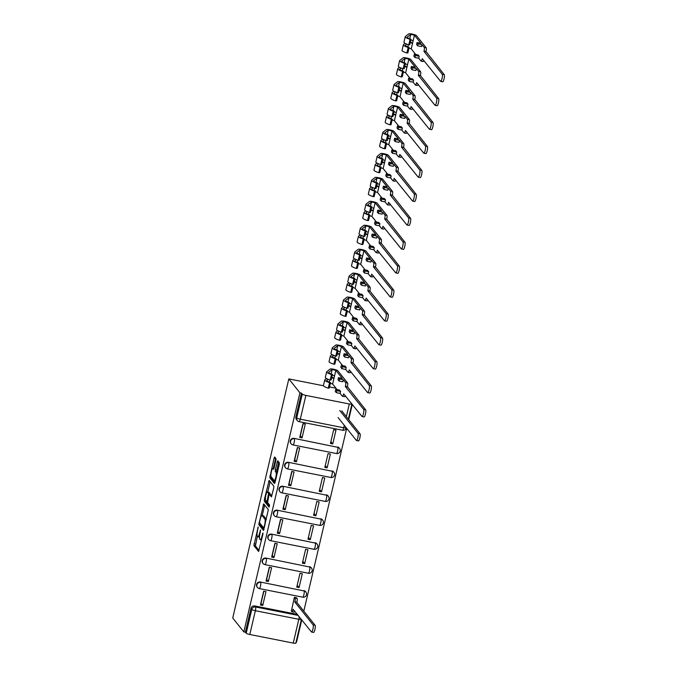 <?xml version="1.0" encoding="UTF-8"?>
<svg xmlns="http://www.w3.org/2000/svg" width="677" height="677" viewBox="0 0 677 677"><rect width="100%" height="100%" fill="white"/><g stroke="black" fill="none" stroke-linecap="round" stroke-linejoin="round"><path stroke-width="1.02" d="M258.165 526.951L253.892 545.62L258.589 551.467L262.913 534.246L262.938 532.943L262.058 535.862A5.018 1.024 -78.8 0 1 260.264 539.755A5.018 1.024 -78.8 0 1 260.103 539.654L259.714 539.171A5.018 1.024 -78.8 0 1 260.019 533.315L260.569 529.964L259.655 532.858A5.018 1.024 -78.8 0 1 257.861 536.751A5.018 1.024 -78.8 0 1 257.7 536.649L257.311 536.159A5.018 1.024 -78.8 0 1 257.615 530.303L258.165 526.951M275.894 460.428L275.988 458.6L274.684 456.967L274.075 458.151L269.81 477.759L274.456 483.573L275.074 482.396L279.237 464.617L279.339 462.789L277.714 460.783L275.361 469.61L275.268 471.437L276.047 472.411A4.197 0.855 -78.8 0 1 275.877 476.963A4.197 0.855 -78.8 0 1 274.295 480.56A4.197 0.855 -78.8 0 1 274.16 480.475L271.096 476.642A4.197 0.855 -78.8 0 1 271.274 472.097A4.197 0.855 -78.8 0 1 272.856 468.492A4.197 0.855 -78.8 0 1 272.983 468.586L273.55 469.254L274.109 468.035L275.894 460.428M288.817 378.908L299.928 392.812L243.847 631.903L232.736 618.008L288.817 378.908L323.445 385.755M263.692 503.815L258.817 524.599L263.522 530.455L268.346 509.637L263.692 503.815M264.411 499.347L269.141 480.357L273.838 486.213L273.745 488.041L271.401 496.867L269.412 494.438L268.854 495.657L267.576 502.529L269.539 504.983L269.074 507.115L264.318 501.183L264.411 499.347L265.435 499.55M296.044 642.219L296.501 642.312L301.773 619.836M303.812 611.153L346.692 428.313M348.731 419.63L352.311 404.372M299.928 392.812L301.46 393.117L302.28 394.132A3.199 0.533 13.2 0 0 305.877 395.402L349.315 403.983A3.199 0.533 13.2 0 0 351.905 404.059A3.199 0.533 13.2 0 0 351.862 403.932L351.16 402.933M329.504 386.948L335.995 388.234M243.847 631.903L245.379 632.208L250.964 608.42A3.199 3.08 -38.6 0 1 254.755 605.957L297.423 614.386M249.796 634.493L293.243 643.082L298.819 619.294L255.373 610.705L249.796 634.493A3.199 0.533 -166.8 0 1 246.2 633.232L251.776 609.444A3.199 3.08 -38.6 0 1 255.567 606.981L298.235 615.41M245.379 632.208L246.2 633.232M295.781 643.023A3.199 0.533 -166.8 0 1 295.824 643.15A3.199 0.533 -166.8 0 1 293.243 643.082M296.636 597.909L294.385 597.249L291.389 611.111M262.744 605.45L265.985 591.639L263.675 591.182L260.442 604.993L262.744 605.45L261.026 603.309L263.869 591.224M268.354 581.509L271.595 567.698L269.294 567.241L266.053 581.052L268.354 581.509L266.645 579.368L269.48 567.284M299.056 587.577L302.297 573.766L299.996 573.309L296.754 587.12L299.056 587.577L297.195 585.25M273.973 557.569L277.215 543.758L274.904 543.301L271.672 557.112L273.973 557.569L272.264 555.428L275.099 543.343M304.675 563.636L307.917 549.826L305.615 549.369L302.374 563.179L304.675 563.636L302.814 561.309M279.584 533.628L282.825 519.818L280.523 519.361L277.282 533.171L279.584 533.628L277.875 531.487L280.71 519.403M310.286 539.696L313.527 525.885L311.225 525.428L307.984 539.239L310.286 539.696L308.424 537.369M285.203 509.688L288.444 495.877L286.143 495.42L282.901 509.231L285.203 509.688L283.494 507.547L286.329 495.462M315.905 515.756L319.146 501.945L316.844 501.488L313.603 515.299L315.905 515.756L314.043 513.428M290.814 485.747L294.055 471.937L291.753 471.48L288.512 485.291L290.814 485.747L289.104 483.606L291.939 471.522M321.516 491.815L324.757 478.004L322.455 477.547L319.214 491.358L321.516 491.815L319.654 489.488M296.433 461.807L299.674 447.996L297.372 447.539L294.131 461.35L296.433 461.807L294.723 459.666L297.558 447.582M327.135 467.875L330.376 454.064L328.074 453.607L324.833 467.418L327.135 467.875L325.273 465.548M302.044 437.867L305.285 424.056L302.983 423.599L299.742 437.41L302.044 437.867L300.334 435.726L303.169 423.641M332.754 443.934L335.987 430.123L333.685 429.667L330.444 443.477L332.754 443.934L330.884 441.607M292.904 444.882A3.199 3.08 -38.6 0 1 291.127 443.807L290.839 443.443A3.199 3.08 141.4 0 1 294.055 438.374L337.789 447.328A3.199 3.08 -38.6 0 1 339.566 448.394L339.279 448.039A3.199 3.08 141.4 0 0 337.501 446.964M287.293 468.814A3.199 3.08 -38.6 0 1 285.516 467.748L285.229 467.384A3.199 3.08 141.4 0 1 288.444 462.315L332.179 471.26A3.199 3.08 -38.6 0 1 333.956 472.334L333.668 471.971A3.199 3.08 141.4 0 0 331.891 470.904M281.674 492.754A3.199 3.08 -38.6 0 1 279.897 491.688L279.609 491.324A3.199 3.08 141.4 0 1 282.825 486.255L326.559 495.2A3.199 3.08 -38.6 0 1 328.337 496.275L328.049 495.911A3.199 3.08 141.4 0 0 326.272 494.845M276.064 516.695A3.199 3.08 -38.6 0 1 274.287 515.629L273.99 515.265A3.199 3.08 141.4 0 1 277.215 510.196L320.949 519.141A3.199 3.08 -38.6 0 1 322.726 520.215L322.438 519.851A3.199 3.08 141.4 0 0 320.653 518.785M270.445 540.635A3.199 3.08 -38.6 0 1 268.667 539.569L268.38 539.205A3.199 3.08 141.4 0 1 271.595 534.136L315.33 543.081A3.199 3.08 -38.6 0 1 317.107 544.156L316.819 543.792A3.199 3.08 141.4 0 0 315.042 542.726M264.834 564.576A3.199 3.08 -38.6 0 1 263.057 563.509L262.761 563.146A3.199 3.08 141.4 0 1 265.985 558.076L309.719 567.021A3.199 3.08 -38.6 0 1 311.496 568.096L311.2 567.732A3.199 3.08 141.4 0 0 309.423 566.666M259.215 588.516A3.199 3.08 -38.6 0 1 257.438 587.45L257.15 587.086A3.199 3.08 141.4 0 1 260.366 582.017L304.1 590.962A3.199 3.08 -38.6 0 1 305.877 592.036L305.589 591.673A3.199 3.08 141.4 0 0 303.812 590.606M301.46 393.117L295.883 416.897A3.199 3.08 141.4 0 0 296.458 419.503L297.271 420.527A3.199 3.08 -38.6 0 1 296.695 417.921L302.28 394.132M257.861 536.751L259.393 537.056A5.018 1.024 -78.8 0 0 259.46 537.056M257.362 536.226L255.424 545.916L259.088 550.503M260.323 523.753L260.357 524.903L264.022 529.49M264.682 505.05L262.219 515.544M259.663 521.569L259.596 522.847L263.717 527.984L264.622 524.946A5.018 1.024 -78.8 0 0 264.927 519.09L262.134 515.595A5.018 1.024 -78.8 0 0 261.982 515.493A5.018 1.024 -78.8 0 0 260.18 519.386L259.663 521.569M261.982 515.493L263.514 515.798A5.018 1.024 -78.8 0 1 263.675 515.899L266.408 519.327M267.737 492.001L270.115 481.88L268.574 481.575M271.9 495.902L270.893 494.752M269.514 506.066L265.849 501.479L264.318 501.183M267.508 492.018A4.197 0.855 -78.8 0 0 267.373 491.934A4.197 0.855 -78.8 0 0 265.79 495.53A4.197 0.855 -78.8 0 0 265.612 500.083L266.746 501.462L267.305 500.244L268.583 493.372L267.508 492.018L269.04 492.323A4.197 0.855 -78.8 0 0 268.913 492.238L267.373 491.934M270.182 494.591L270.123 493.677L268.583 493.372M269.04 492.323L270.123 493.677M265.816 500.328L265.849 501.479M278.746 462.052L276.901 469.906L276.8 471.742L277.392 472.478M271.308 476.913L271.342 478.055L275.006 482.642M275.674 458.202L273.237 468.569M296.433 597.656L297.068 598.443A3.199 0.652 101.2 0 1 296.873 602.175L294.876 601.777A3.199 0.652 -78.8 0 0 295.07 598.045L294.444 597.258M291.186 610.857L291.863 611.703A3.199 0.652 -78.8 0 0 291.965 611.771A3.199 0.652 -78.8 0 0 293.116 609.3L311.462 631.954A3.673 0.753 -78.8 0 0 311.581 632.039A3.673 0.753 -78.8 0 0 312.969 628.882A3.673 0.753 -78.8 0 0 313.121 624.896L294.825 602.005M296.814 602.403L315.118 625.294A3.673 0.753 101.2 0 1 314.966 629.28A3.673 0.753 101.2 0 1 313.578 632.428L311.581 632.039M294.723 611.018A3.199 0.652 101.2 0 1 293.962 612.169L291.965 611.771M338.085 417.548L356.39 440.439A3.673 0.753 -78.8 0 0 356.5 440.515A3.673 0.753 -78.8 0 0 357.888 437.359A3.673 0.753 -78.8 0 0 358.04 433.382L339.744 410.482M341.741 410.88L360.037 433.771A3.673 0.753 101.2 0 1 359.885 437.757A3.673 0.753 101.2 0 1 358.497 440.905L356.5 440.515M347.352 386.939L345.414 386.313A3.199 0.652 -78.8 0 0 345.608 382.59L343.341 379.755L342.875 381.752L339.033 380.99L339.507 378.993L338.449 377.681L342.291 378.435L335.834 370.37L332.153 369.524L328.751 372.223A7.515 1.252 13.2 0 0 328.65 372.367A7.515 1.252 13.2 0 0 332.449 374.406L331.476 374.499A9.588 1.599 -166.8 0 1 326.627 371.893A9.588 1.599 -166.8 0 1 326.754 371.707L330.156 369.016A3.994 0.669 -166.8 0 1 333.998 369.32A3.994 0.669 -166.8 0 1 337.831 370.759L347.597 382.979A3.199 0.652 101.2 0 1 347.411 386.711L365.656 409.83A3.673 0.753 101.2 0 1 365.495 413.816A3.673 0.753 101.2 0 1 364.116 416.964L362.119 416.575A3.673 0.753 -78.8 0 0 363.507 413.419A3.673 0.753 -78.8 0 0 363.659 409.441L345.355 386.542M343.341 379.755L339.507 378.993M340.607 391.416L340.142 393.413L336.3 392.652L336.765 390.663L340.607 391.416L339.549 390.096L335.716 389.343L335.25 391.34L336.3 392.652M332.28 375.109L334.54 375.887L335.834 370.37M331.476 374.499L330.181 380.025L331.155 379.932L332.449 374.406M330.181 380.025A9.588 1.599 -166.8 0 1 325.324 377.411L326.627 371.893M331.671 377.724L333.93 378.502L334.54 375.887M337.104 389.613L332.635 384.028L330.376 383.25M340.142 393.413L342.401 396.248A3.199 0.652 -78.8 0 0 342.503 396.316A3.199 0.652 -78.8 0 0 343.645 393.836L362 416.499A3.673 0.753 -78.8 0 0 362.119 416.575M328.167 379.306L326.839 380.356A7.515 1.252 -166.8 0 0 326.737 380.499A7.515 1.252 -166.8 0 0 330.537 382.539L329.564 382.632A9.588 1.599 -166.8 0 1 324.715 380.025A9.588 1.599 -166.8 0 1 324.842 379.839L326.492 378.536M329.564 382.632L328.269 388.158L329.242 388.065L330.537 382.539M328.269 388.158A9.588 1.599 -166.8 0 1 323.42 385.551L324.715 380.025M331.747 377.377A3.994 0.669 -166.8 0 1 334.049 377.994M345.262 395.554A3.199 0.652 101.2 0 1 344.5 396.705L342.503 396.316M336.765 390.663L335.716 389.343M338.449 377.681L337.984 379.67L339.033 380.99M352.971 362.999L351.024 362.373A3.199 0.652 -78.8 0 0 351.219 358.649L348.96 355.814L348.486 357.811L344.652 357.05L345.118 355.053L344.068 353.741L347.902 354.494L341.453 346.429L337.772 345.583L334.362 348.283A7.515 1.252 13.2 0 0 334.26 348.427A7.515 1.252 13.2 0 0 338.06 350.466L337.087 350.559A9.588 1.599 -166.8 0 1 332.238 347.953A9.588 1.599 -166.8 0 1 332.365 347.766L335.775 345.075A3.994 0.669 -166.8 0 1 339.609 345.38A3.994 0.669 -166.8 0 1 343.451 346.819L353.216 359.038A3.199 0.652 101.2 0 1 353.022 362.77L371.267 385.89A3.673 0.753 101.2 0 1 371.114 389.876A3.673 0.753 101.2 0 1 369.727 393.024L367.729 392.635A3.673 0.753 -78.8 0 0 369.117 389.478A3.673 0.753 -78.8 0 0 369.27 385.501L350.974 362.601M348.96 355.814L345.118 355.053M346.218 367.476L345.752 369.473L341.919 368.711L342.384 366.722L346.218 367.476L345.168 366.155L341.326 365.402L340.861 367.399L341.919 368.711M337.899 351.168L340.159 351.947L341.453 346.429M337.087 350.559L335.792 356.085L336.765 355.992L338.06 350.466M335.792 356.085A9.588 1.599 -166.8 0 1 330.943 353.47L332.238 347.953M337.281 353.783L339.541 354.562L340.159 351.947M342.714 365.673L338.246 360.088L335.987 359.309M345.752 369.473L348.02 372.308A3.199 0.652 -78.8 0 0 348.113 372.375A3.199 0.652 -78.8 0 0 349.264 369.896L367.619 392.558A3.673 0.753 -78.8 0 0 367.729 392.635M333.786 355.366L332.458 356.415A7.515 1.252 -166.8 0 0 332.356 356.559A7.515 1.252 -166.8 0 0 336.156 358.598L335.183 358.692A9.588 1.599 -166.8 0 1 330.334 356.085A9.588 1.599 -166.8 0 1 330.461 355.899L332.102 354.596M335.183 358.692L333.888 364.218L334.861 364.124L336.156 358.598M333.888 364.218A9.588 1.599 -166.8 0 1 329.039 361.611L330.334 356.085M337.366 353.436A3.994 0.669 -166.8 0 1 339.668 354.054M350.872 371.614A3.199 0.652 101.2 0 1 350.111 372.765L348.113 372.375M342.384 366.722L341.326 365.402M344.068 353.741L343.594 355.73L344.652 357.05M358.582 339.059L356.644 338.432A3.199 0.652 -78.8 0 0 356.838 334.709L354.57 331.874L354.105 333.871L350.263 333.109L350.737 331.112L349.679 329.801L353.521 330.554L347.064 322.489L343.383 321.651L339.981 324.342A7.515 1.252 13.2 0 0 339.879 324.486A7.515 1.252 13.2 0 0 343.679 326.526L342.706 326.619A9.588 1.599 -166.8 0 1 337.857 324.012A9.588 1.599 -166.8 0 1 337.984 323.826L341.386 321.135A3.994 0.669 -166.8 0 1 345.228 321.44A3.994 0.669 -166.8 0 1 349.061 322.878L358.835 335.098A3.199 0.652 101.2 0 1 358.641 338.83L376.886 361.95A3.673 0.753 101.2 0 1 376.725 365.935A3.673 0.753 101.2 0 1 375.346 369.092L373.349 368.694A3.673 0.753 -78.8 0 0 374.736 365.538A3.673 0.753 -78.8 0 0 374.889 361.56L356.584 338.661M354.57 331.874L350.737 331.112M351.837 343.535L351.371 345.532L347.529 344.771L347.995 342.782L351.837 343.535L350.779 342.223L346.946 341.462L346.48 343.459L347.529 344.771M343.51 327.228L345.769 328.015L347.064 322.489M342.706 326.619L341.411 332.145L342.384 332.052L343.679 326.526M341.411 332.145A9.588 1.599 -166.8 0 1 336.562 329.538L337.857 324.012M342.9 329.843L345.16 330.621L345.769 328.015M348.333 341.733L343.865 336.147L341.606 335.369M351.371 345.532L353.631 348.367A3.199 0.652 -78.8 0 0 353.732 348.435A3.199 0.652 -78.8 0 0 354.875 345.955L373.23 368.618A3.673 0.753 -78.8 0 0 373.349 368.694M339.397 331.425L338.068 332.475A7.515 1.252 -166.8 0 0 337.967 332.619A7.515 1.252 -166.8 0 0 341.767 334.658L340.793 334.751A9.588 1.599 -166.8 0 1 335.944 332.145A9.588 1.599 -166.8 0 1 336.071 331.958L337.721 330.655M340.793 334.751L339.499 340.277L340.472 340.184L341.767 334.658M339.499 340.277A9.588 1.599 -166.8 0 1 334.65 337.671L335.944 332.145M342.977 329.496A3.994 0.669 -166.8 0 1 345.278 330.114M356.491 347.673A3.199 0.652 101.2 0 1 355.73 348.824L353.732 348.435M347.995 342.782L346.946 341.462M349.679 329.801L349.214 331.789L350.263 333.109M364.201 315.118L362.254 314.492A3.199 0.652 -78.8 0 0 362.449 310.768L360.189 307.933L359.715 309.931L355.882 309.169L356.347 307.172L355.298 305.86L359.132 306.613L352.683 298.549L349.002 297.711L345.592 300.402A7.515 1.252 13.2 0 0 345.49 300.546A7.515 1.252 13.2 0 0 349.29 302.585L348.317 302.678A9.588 1.599 -166.8 0 1 343.467 300.072A9.588 1.599 -166.8 0 1 343.594 299.886L347.005 297.195A3.994 0.669 -166.8 0 1 350.838 297.499A3.994 0.669 -166.8 0 1 354.68 298.938L364.446 311.158A3.199 0.652 101.2 0 1 364.251 314.89L382.497 338.009A3.673 0.753 101.2 0 1 382.344 341.995A3.673 0.753 101.2 0 1 380.956 345.152L378.959 344.754A3.673 0.753 -78.8 0 0 380.347 341.597A3.673 0.753 -78.8 0 0 380.499 337.62L362.203 314.72M360.189 307.933L356.347 307.172M357.448 319.595L356.982 321.592L353.149 320.83L353.614 318.842L357.448 319.595L356.398 318.283L352.556 317.521L352.091 319.519L353.149 320.83M349.129 303.288L351.388 304.075L352.683 298.549M348.317 302.678L347.022 308.204L347.995 308.111L349.29 302.585M347.022 308.204A9.588 1.599 -166.8 0 1 342.173 305.598L343.467 300.072M348.511 305.902L350.779 306.681L351.388 304.075M353.953 317.792L349.476 312.207L347.216 311.428M356.982 321.592L359.25 324.427A3.199 0.652 -78.8 0 0 359.352 324.495A3.199 0.652 -78.8 0 0 360.494 322.015L378.849 344.678A3.673 0.753 -78.8 0 0 378.959 344.754M345.016 307.485L343.688 308.534A7.515 1.252 -166.8 0 0 343.586 308.678A7.515 1.252 -166.8 0 0 347.386 310.718L346.412 310.811A9.588 1.599 -166.8 0 1 341.563 308.204A9.588 1.599 -166.8 0 1 341.69 308.018L343.332 306.715M346.412 310.811L345.118 316.337L346.091 316.244L347.386 310.718M345.118 316.337A9.588 1.599 -166.8 0 1 340.269 313.73L341.563 308.204M348.596 305.555A3.994 0.669 -166.8 0 1 350.898 306.173M362.102 323.733A3.199 0.652 101.2 0 1 361.34 324.884L359.352 324.495M353.614 318.842L352.556 317.521M355.298 305.86L354.824 307.849L355.882 309.169M369.811 291.178L367.873 290.551A3.199 0.652 -78.8 0 0 368.068 286.828L365.8 283.993L365.335 285.99L361.493 285.229L361.967 283.231L360.909 281.92L364.751 282.673L358.302 274.608L354.613 273.77L351.211 276.461A7.515 1.252 13.2 0 0 351.109 276.605A7.515 1.252 13.2 0 0 354.909 278.645L353.936 278.738A9.588 1.599 -166.8 0 1 349.087 276.131A9.588 1.599 -166.8 0 1 349.214 275.945L352.615 273.254A3.994 0.669 -166.8 0 1 356.457 273.559A3.994 0.669 -166.8 0 1 360.291 274.997L370.065 287.217A3.199 0.652 101.2 0 1 369.87 290.949L388.116 314.069A3.673 0.753 101.2 0 1 387.963 318.055A3.673 0.753 101.2 0 1 386.575 321.211L384.578 320.813A3.673 0.753 -78.8 0 0 385.966 317.657A3.673 0.753 -78.8 0 0 386.118 313.679L367.823 290.78M365.8 283.993L361.967 283.231M363.067 295.654L362.601 297.652L358.759 296.89L359.225 294.901L363.067 295.654L362.017 294.343L358.175 293.581L357.71 295.578L358.759 296.89M354.74 279.356L356.999 280.134L358.302 274.608M353.936 278.738L352.641 284.264L353.614 284.171L354.909 278.645M352.641 284.264A9.588 1.599 -166.8 0 1 347.792 281.657L349.087 276.131M354.13 281.962L356.39 282.741L356.999 280.134M359.563 293.852L355.095 288.267L352.835 287.488M362.601 297.652L364.861 300.486A3.199 0.652 -78.8 0 0 364.962 300.554A3.199 0.652 -78.8 0 0 366.113 298.075L384.46 320.737A3.673 0.753 -78.8 0 0 384.578 320.813M350.627 283.545L349.298 284.594A7.515 1.252 -166.8 0 0 349.197 284.738A7.515 1.252 -166.8 0 0 352.996 286.777L352.023 286.87A9.588 1.599 -166.8 0 1 347.174 284.264A9.588 1.599 -166.8 0 1 347.309 284.078L348.951 282.774M352.023 286.87L350.728 292.396L351.702 292.303L352.996 286.777M350.728 292.396A9.588 1.599 -166.8 0 1 345.879 289.79L347.174 284.264M354.206 281.615A3.994 0.669 -166.8 0 1 356.508 282.233M367.721 299.793A3.199 0.652 101.2 0 1 366.959 300.943L364.962 300.554M359.225 294.901L358.175 293.581M360.909 281.92L360.443 283.908L361.493 285.229M375.43 267.237L373.484 266.611A3.199 0.652 -78.8 0 0 373.679 262.888L371.419 260.053L370.945 262.05L367.112 261.288L367.577 259.291L366.528 257.979L370.361 258.732L363.913 250.668L360.232 249.83L356.821 252.521A7.515 1.252 13.2 0 0 356.72 252.665A7.515 1.252 13.2 0 0 360.519 254.704L359.546 254.797A9.588 1.599 -166.8 0 1 354.697 252.191A9.588 1.599 -166.8 0 1 354.824 252.005L358.235 249.314A3.994 0.669 -166.8 0 1 362.077 249.618A3.994 0.669 -166.8 0 1 365.91 251.057L375.676 263.277A3.199 0.652 101.2 0 1 375.481 267.009L393.726 290.128A3.673 0.753 101.2 0 1 393.574 294.114A3.673 0.753 101.2 0 1 392.186 297.271L390.189 296.873A3.673 0.753 -78.8 0 0 391.577 293.716A3.673 0.753 -78.8 0 0 391.729 289.739L373.433 266.848M371.419 260.053L367.577 259.291M368.677 271.714L368.212 273.711L364.378 272.949L364.844 270.961L368.677 271.714L367.628 270.402L363.794 269.641L363.321 271.638L364.378 272.949M360.359 255.415L362.618 256.194L363.913 250.668M359.546 254.797L358.251 260.323L359.225 260.23L360.519 254.704M358.251 260.323A9.588 1.599 -166.8 0 1 353.402 257.717L354.697 252.191M359.741 258.022L362.009 258.8L362.618 256.194M365.182 269.911L360.706 264.326L358.446 263.548M368.212 273.711L370.48 276.546A3.199 0.652 -78.8 0 0 370.581 276.614A3.199 0.652 -78.8 0 0 371.724 274.134L390.079 296.797A3.673 0.753 -78.8 0 0 390.189 296.873M356.246 259.604L354.917 260.653A7.515 1.252 -166.8 0 0 354.816 260.797A7.515 1.252 -166.8 0 0 358.615 262.837L357.642 262.93A9.588 1.599 -166.8 0 1 352.793 260.323A9.588 1.599 -166.8 0 1 352.92 260.137L354.562 258.834M357.642 262.93L356.347 268.456L357.321 268.363L358.615 262.837M356.347 268.456A9.588 1.599 -166.8 0 1 351.498 265.849L352.793 260.323M359.825 257.675A3.994 0.669 -166.8 0 1 362.127 258.292M373.332 275.852A3.199 0.652 101.2 0 1 372.57 277.003L370.581 276.614M364.844 270.961L363.794 269.641M366.528 257.979L366.054 259.976L367.112 261.288M381.041 243.297L379.103 242.671A3.199 0.652 -78.8 0 0 379.298 238.947L377.03 236.112L376.564 238.109L372.722 237.348L373.196 235.351L372.138 234.039L375.98 234.792L369.532 226.727L365.842 225.89L362.44 228.581A7.515 1.252 13.2 0 0 362.339 228.724A7.515 1.252 13.2 0 0 366.139 230.764L365.165 230.857A9.588 1.599 -166.8 0 1 360.316 228.251A9.588 1.599 -166.8 0 1 360.443 228.064L363.845 225.373A3.994 0.669 -166.8 0 1 367.687 225.678A3.994 0.669 -166.8 0 1 371.521 227.117L381.295 239.336A3.199 0.652 101.2 0 1 381.1 243.068L399.345 266.188A3.673 0.753 101.2 0 1 399.193 270.174A3.673 0.753 101.2 0 1 397.805 273.33L395.808 272.933A3.673 0.753 -78.8 0 0 397.196 269.776A3.673 0.753 -78.8 0 0 397.348 265.799L379.052 242.908M377.03 236.112L373.196 235.351M374.296 247.774L373.831 249.771L369.989 249.009L370.463 247.02L374.296 247.774L373.247 246.462L369.405 245.7L368.94 247.697L369.989 249.009M365.969 231.475L368.229 232.253L369.532 226.727M365.165 230.857L363.871 236.383L364.844 236.29L366.139 230.764M363.871 236.383A9.588 1.599 -166.8 0 1 359.022 233.777L360.316 228.251M365.36 234.081L367.619 234.86L368.229 232.253M370.793 245.971L366.325 240.386L364.065 239.607M373.831 249.771L376.09 252.606A3.199 0.652 -78.8 0 0 376.192 252.673A3.199 0.652 -78.8 0 0 377.343 250.194L395.69 272.856A3.673 0.753 -78.8 0 0 395.808 272.933M361.856 235.664L360.528 236.713A7.515 1.252 -166.8 0 0 360.426 236.857A7.515 1.252 -166.8 0 0 364.226 238.896L363.253 238.989A9.588 1.599 -166.8 0 1 358.404 236.383A9.588 1.599 -166.8 0 1 358.539 236.197L360.181 234.894M363.253 238.989L361.958 244.515L362.931 244.422L364.226 238.896M361.958 244.515A9.588 1.599 -166.8 0 1 357.109 241.909L358.404 236.383M365.436 233.734A3.994 0.669 -166.8 0 1 367.738 234.352M378.951 251.912A3.199 0.652 101.2 0 1 378.189 253.063L376.192 252.673M370.463 247.02L369.405 245.7M372.138 234.039L371.673 236.036L372.722 237.348M386.66 219.356L384.722 218.73A3.199 0.652 -78.8 0 0 384.908 215.007L382.649 212.172L382.183 214.169L378.341 213.407L378.807 211.41L377.758 210.098L381.591 210.852L375.143 202.787L371.461 201.949L368.051 204.64A7.515 1.252 13.2 0 0 367.95 204.784A7.515 1.252 13.2 0 0 371.749 206.823L370.776 206.917A9.588 1.599 -166.8 0 1 365.927 204.31A9.588 1.599 -166.8 0 1 366.062 204.124L369.464 201.433A3.994 0.669 -166.8 0 1 373.306 201.738A3.994 0.669 -166.8 0 1 377.14 203.176L386.905 215.396A3.199 0.652 101.2 0 1 386.711 219.128L404.956 242.248A3.673 0.753 101.2 0 1 404.804 246.233A3.673 0.753 101.2 0 1 403.416 249.39L401.419 248.992A3.673 0.753 -78.8 0 0 402.807 245.836A3.673 0.753 -78.8 0 0 402.959 241.858L384.663 218.967M382.649 212.172L378.807 211.41M379.915 223.833L379.442 225.83L375.608 225.069L376.073 223.08L379.915 223.833L378.858 222.521L375.024 221.76L374.55 223.757L375.608 225.069M371.588 207.534L373.848 208.313L375.143 202.787M370.776 206.917L369.481 212.443L370.454 212.35L371.749 206.823M369.481 212.443A9.588 1.599 -166.8 0 1 364.632 209.836L365.927 204.31M370.971 210.141L373.239 210.919L373.848 208.313M376.412 222.031L371.944 216.445L369.676 215.667M379.442 225.83L381.71 228.665A3.199 0.652 -78.8 0 0 381.811 228.733A3.199 0.652 -78.8 0 0 382.954 226.253L401.309 248.916A3.673 0.753 -78.8 0 0 401.419 248.992M367.476 211.723L366.147 212.773A7.515 1.252 -166.8 0 0 366.045 212.916A7.515 1.252 -166.8 0 0 369.845 214.956L368.872 215.049A9.588 1.599 -166.8 0 1 364.023 212.443A9.588 1.599 -166.8 0 1 364.15 212.256L365.8 210.953M368.872 215.049L367.577 220.575L368.55 220.482L369.845 214.956M367.577 220.575A9.588 1.599 -166.8 0 1 362.728 217.969L364.023 212.443M371.055 209.794A3.994 0.669 -166.8 0 1 373.357 210.412M384.561 227.971A3.199 0.652 101.2 0 1 383.8 229.122L381.811 228.733M376.073 223.08L375.024 221.76M377.758 210.098L377.292 212.096L378.341 213.407M392.279 195.416L390.333 194.79A3.199 0.652 -78.8 0 0 390.527 191.066L388.26 188.231L387.794 190.229L383.961 189.467L384.426 187.478L383.368 186.158L387.21 186.911L380.762 178.846L377.072 178.009L373.67 180.7A7.515 1.252 13.2 0 0 373.569 180.844A7.515 1.252 13.2 0 0 377.368 182.883L376.395 182.976A9.588 1.599 -166.8 0 1 371.546 180.37A9.588 1.599 -166.8 0 1 371.673 180.184L375.083 177.492A3.994 0.669 -166.8 0 1 378.917 177.797A3.994 0.669 -166.8 0 1 382.75 179.236L392.525 191.456A3.199 0.652 101.2 0 1 392.33 195.188L410.575 218.307A3.673 0.753 101.2 0 1 410.423 222.293A3.673 0.753 101.2 0 1 409.035 225.449L407.038 225.052A3.673 0.753 -78.8 0 0 408.426 221.895A3.673 0.753 -78.8 0 0 408.578 217.918L390.282 195.027M388.26 188.231L384.426 187.478M385.526 199.893L385.061 201.89L381.219 201.128L381.693 199.14L385.526 199.893L384.477 198.581L380.635 197.819L380.169 199.817L381.219 201.128M377.199 183.594L379.467 184.372L380.762 178.846M376.395 182.976L375.1 188.502L376.073 188.409L377.368 182.883M375.1 188.502A9.588 1.599 -166.8 0 1 370.251 185.896L371.546 180.37M376.59 186.2L378.849 186.979L379.467 184.372M382.023 198.09L377.554 192.505L375.295 191.726M385.061 201.89L387.32 204.725A3.199 0.652 -78.8 0 0 387.422 204.792A3.199 0.652 -78.8 0 0 388.573 202.313L406.919 224.976A3.673 0.753 -78.8 0 0 407.038 225.052M373.086 187.783L371.758 188.832A7.515 1.252 -166.8 0 0 371.665 188.976A7.515 1.252 -166.8 0 0 375.456 191.016L374.491 191.109A9.588 1.599 -166.8 0 1 369.634 188.502A9.588 1.599 -166.8 0 1 369.769 188.316L371.411 187.013M374.491 191.109L373.188 196.635L374.161 196.542L375.456 191.016M373.188 196.635A9.588 1.599 -166.8 0 1 368.339 194.028L369.634 188.502M376.674 185.853A3.994 0.669 -166.8 0 1 378.968 186.471M390.18 204.031A3.199 0.652 101.2 0 1 389.419 205.182L387.422 204.792M381.693 199.14L380.635 197.819M383.368 186.158L382.903 188.155L383.961 189.467M397.89 171.476L395.952 170.849A3.199 0.652 -78.8 0 0 396.138 167.126L393.879 164.291L393.413 166.288L389.571 165.526L390.037 163.538L388.987 162.218L392.821 162.971L386.372 154.906L382.691 154.068L379.281 156.759A7.515 1.252 13.2 0 0 379.179 156.903A7.515 1.252 13.2 0 0 382.979 158.943L382.014 159.036A9.588 1.599 -166.8 0 1 377.157 156.429A9.588 1.599 -166.8 0 1 377.292 156.243L380.694 153.552A3.994 0.669 -166.8 0 1 384.536 153.857A3.994 0.669 -166.8 0 1 388.37 155.295L398.135 167.515A3.199 0.652 101.2 0 1 397.941 171.247L416.186 194.367A3.673 0.753 101.2 0 1 416.033 198.353A3.673 0.753 101.2 0 1 414.646 201.509L412.648 201.111A3.673 0.753 -78.8 0 0 414.036 197.955A3.673 0.753 -78.8 0 0 414.197 193.977L395.893 171.086M393.879 164.291L390.037 163.538M391.145 175.952L390.671 177.949L386.838 177.196L387.303 175.199L391.145 175.952L390.087 174.641L386.254 173.879L385.78 175.876L386.838 177.196M382.818 159.654L385.078 160.432L386.372 154.906M382.014 159.036L380.711 164.562L381.684 164.469L382.979 158.943M380.711 164.562A9.588 1.599 -166.8 0 1 375.862 161.955L377.157 156.429M382.209 162.26L384.468 163.039L385.078 160.432M387.642 174.15L383.174 168.565L380.906 167.786M390.671 177.949L392.939 180.784A3.199 0.652 -78.8 0 0 393.041 180.852A3.199 0.652 -78.8 0 0 394.183 178.373L412.538 201.035A3.673 0.753 -78.8 0 0 412.648 201.111M378.705 163.842L377.377 164.892A7.515 1.252 -166.8 0 0 377.275 165.036A7.515 1.252 -166.8 0 0 381.075 167.075L380.102 167.168A9.588 1.599 -166.8 0 1 375.253 164.562A9.588 1.599 -166.8 0 1 375.38 164.376L377.03 163.072M380.102 167.168L378.807 172.694L379.78 172.601L381.075 167.075M378.807 172.694A9.588 1.599 -166.8 0 1 373.958 170.088L375.253 164.562M382.285 161.913A3.994 0.669 -166.8 0 1 384.587 162.531M395.8 180.09A3.199 0.652 101.2 0 1 395.038 181.241L393.041 180.852M387.303 175.199L386.254 173.879M388.987 162.218L388.522 164.215L389.571 165.526M403.509 147.535L401.563 146.909A3.199 0.652 -78.8 0 0 401.757 143.185L399.489 140.351L399.024 142.348L395.19 141.586L395.656 139.597L394.598 138.277L398.44 139.03L391.991 130.966L388.302 130.128L384.9 132.819A7.515 1.252 13.2 0 0 384.798 132.963A7.515 1.252 13.2 0 0 388.598 135.002L387.625 135.095A9.588 1.599 -166.8 0 1 382.776 132.489A9.588 1.599 -166.8 0 1 382.903 132.303L386.313 129.612A3.994 0.669 -166.8 0 1 390.147 129.916A3.994 0.669 -166.8 0 1 393.989 131.355L403.754 143.583A3.199 0.652 101.2 0 1 403.56 147.307L421.805 170.426A3.673 0.753 101.2 0 1 421.653 174.412A3.673 0.753 101.2 0 1 420.265 177.569L418.268 177.171A3.673 0.753 -78.8 0 0 419.655 174.014A3.673 0.753 -78.8 0 0 419.808 170.037L401.512 147.146M399.489 140.351L395.656 139.597M396.756 152.012L396.29 154.009L392.448 153.256L392.922 151.259L396.756 152.012L395.707 150.7L391.865 149.939L391.399 151.936L392.448 153.256M388.429 135.713L390.697 136.492L391.991 130.966M387.625 135.095L386.33 140.621L387.303 140.528L388.598 135.002M386.33 140.621A9.588 1.599 -166.8 0 1 381.481 138.015L382.776 132.489M387.819 138.32L390.079 139.098L390.697 136.492M393.252 150.218L388.784 144.624L386.525 143.846M396.29 154.009L398.55 156.844A3.199 0.652 -78.8 0 0 398.651 156.912A3.199 0.652 -78.8 0 0 399.802 154.432L418.149 177.095A3.673 0.753 -78.8 0 0 418.268 177.171M384.316 139.902L382.987 140.951A7.515 1.252 -166.8 0 0 382.894 141.095A7.515 1.252 -166.8 0 0 386.694 143.135L385.721 143.228A9.588 1.599 -166.8 0 1 380.863 140.621A9.588 1.599 -166.8 0 1 380.999 140.435L382.64 139.132M385.721 143.228L384.418 148.754L385.391 148.661L386.694 143.135M384.418 148.754A9.588 1.599 -166.8 0 1 379.569 146.147L380.863 140.621M387.904 137.973A3.994 0.669 -166.8 0 1 390.197 138.59M401.41 156.15A3.199 0.652 101.2 0 1 400.649 157.301L398.651 156.912M392.922 151.259L391.865 149.939M394.598 138.277L394.132 140.274L395.19 141.586M409.12 123.595L407.182 122.969A3.199 0.652 -78.8 0 0 407.368 119.245L405.108 116.41L404.643 118.407L400.801 117.646L401.266 115.657L400.217 114.337L404.051 115.098L397.602 107.025L393.921 106.187L390.511 108.879A7.515 1.252 13.2 0 0 390.417 109.022A7.515 1.252 13.2 0 0 394.209 111.062L393.244 111.155A9.588 1.599 -166.8 0 1 388.386 108.548A9.588 1.599 -166.8 0 1 388.522 108.362L391.924 105.671A3.994 0.669 -166.8 0 1 395.766 105.976A3.994 0.669 -166.8 0 1 399.599 107.423L409.365 119.643A3.199 0.652 101.2 0 1 409.17 123.366L427.415 146.486A3.673 0.753 101.2 0 1 427.263 150.472A3.673 0.753 101.2 0 1 425.875 153.628L423.887 153.23A3.673 0.753 -78.8 0 0 425.266 150.074A3.673 0.753 -78.8 0 0 425.427 146.097L407.122 123.206M405.108 116.41L401.266 115.657M402.375 128.071L401.901 130.069L398.068 129.315L398.533 127.318L402.375 128.071L401.317 126.76L397.484 125.998L397.01 127.995L398.068 129.315M394.048 111.773L396.307 112.551L397.602 107.025M393.244 111.155L391.941 116.681L392.914 116.588L394.209 111.062M391.941 116.681A9.588 1.599 -166.8 0 1 387.092 114.075L388.386 108.548M393.439 114.379L395.698 115.158L396.307 112.551M398.871 126.277L394.403 120.684L392.135 119.905M401.901 130.069L404.169 132.904A3.199 0.652 -78.8 0 0 404.271 132.971A3.199 0.652 -78.8 0 0 405.413 130.492L423.768 153.154A3.673 0.753 -78.8 0 0 423.887 153.23M389.935 115.962L388.606 117.011A7.515 1.252 -166.8 0 0 388.505 117.155A7.515 1.252 -166.8 0 0 392.305 119.194L391.331 119.287A9.588 1.599 -166.8 0 1 386.482 116.681A9.588 1.599 -166.8 0 1 386.609 116.495L388.26 115.192M391.331 119.287L390.037 124.813L391.01 124.72L392.305 119.194M390.037 124.813A9.588 1.599 -166.8 0 1 385.188 122.207L386.482 116.681M393.515 114.032A3.994 0.669 -166.8 0 1 395.817 114.65M407.029 132.21A3.199 0.652 101.2 0 1 406.268 133.361L404.271 132.971M398.533 127.318L397.484 125.998M400.217 114.337L399.752 116.334L400.801 117.646M414.739 99.654L412.792 99.028A3.199 0.652 -78.8 0 0 412.987 95.305L410.719 92.47L410.254 94.467L406.42 93.705L406.885 91.717L405.828 90.396L409.67 91.158L403.221 83.085L399.532 82.247L396.13 84.938A7.515 1.252 13.2 0 0 396.028 85.082A7.515 1.252 13.2 0 0 399.828 87.121L398.855 87.215A9.588 1.599 -166.8 0 1 394.006 84.608A9.588 1.599 -166.8 0 1 394.132 84.422L397.543 81.731A3.994 0.669 -166.8 0 1 401.376 82.035A3.994 0.669 -166.8 0 1 405.218 83.483L414.984 95.702A3.199 0.652 101.2 0 1 414.789 99.426L433.035 122.545A3.673 0.753 101.2 0 1 432.882 126.531A3.673 0.753 101.2 0 1 431.494 129.688L429.497 129.29A3.673 0.753 -78.8 0 0 430.885 126.134A3.673 0.753 -78.8 0 0 431.037 122.156L412.742 99.265M410.719 92.47L406.885 91.717M407.986 104.131L407.52 106.128L403.678 105.375L404.152 103.378L407.986 104.131L406.936 102.819L403.094 102.058L402.629 104.055L403.678 105.375M399.658 87.832L401.926 88.611L403.221 83.085M398.855 87.215L397.56 92.741L398.533 92.647L399.828 87.121M397.56 92.741A9.588 1.599 -166.8 0 1 392.711 90.134L394.006 84.608M399.049 90.439L401.309 91.217L401.926 88.611M404.482 102.337L400.014 96.743L397.754 95.965M407.52 106.128L409.78 108.963A3.199 0.652 -78.8 0 0 409.881 109.031A3.199 0.652 -78.8 0 0 411.032 106.551L429.379 129.214A3.673 0.753 -78.8 0 0 429.497 129.29M395.546 92.021L394.226 93.071A7.515 1.252 -166.8 0 0 394.124 93.214A7.515 1.252 -166.8 0 0 397.924 95.254L396.95 95.347A9.588 1.599 -166.8 0 1 392.101 92.741A9.588 1.599 -166.8 0 1 392.228 92.554L393.87 91.251M396.95 95.347L395.656 100.873L396.62 100.78L397.924 95.254M395.656 100.873A9.588 1.599 -166.8 0 1 390.798 98.267L392.101 92.741M399.134 90.092A3.994 0.669 -166.8 0 1 401.427 90.71M412.64 108.269A3.199 0.652 101.2 0 1 411.878 109.42L409.881 109.031M404.152 103.378L403.094 102.058M405.828 90.396L405.362 92.394L406.42 93.705M420.349 75.714L418.411 75.096A3.199 0.652 -78.8 0 0 418.606 71.364L416.338 68.529L415.873 70.526L412.031 69.765L412.496 67.776L411.447 66.456L415.289 67.218L408.832 59.144L405.151 58.307L401.749 60.998A7.515 1.252 13.2 0 0 401.647 61.142A7.515 1.252 13.2 0 0 405.447 63.181L404.474 63.274A9.588 1.599 -166.8 0 1 399.616 60.668A9.588 1.599 -166.8 0 1 399.752 60.481L403.153 57.79A3.994 0.669 -166.8 0 1 406.995 58.095A3.994 0.669 -166.8 0 1 410.829 59.542L420.595 71.762A3.199 0.652 101.2 0 1 420.409 75.486L438.645 98.605A3.673 0.753 101.2 0 1 438.493 102.591A3.673 0.753 101.2 0 1 437.105 105.747L435.116 105.35A3.673 0.753 -78.8 0 0 436.496 102.202A3.673 0.753 -78.8 0 0 436.657 98.216L418.352 75.325M416.338 68.529L412.496 67.776M413.605 80.191L413.131 82.188L409.297 81.435L409.763 79.437L413.605 80.191L412.547 78.879L408.713 78.117L408.239 80.114L409.297 81.435M405.278 63.892L407.537 64.67L408.832 59.144M404.474 63.274L403.179 68.8L404.144 68.707L405.447 63.181M403.179 68.8A9.588 1.599 -166.8 0 1 398.321 66.194L399.616 60.668M404.668 66.498L406.928 67.277L407.537 64.67M410.101 78.397L405.633 72.803L403.374 72.024M413.131 82.188L415.399 85.023A3.199 0.652 -78.8 0 0 415.5 85.09A3.199 0.652 -78.8 0 0 416.643 82.611L434.998 105.273A3.673 0.753 -78.8 0 0 435.116 105.35M401.165 68.081L399.836 69.13A7.515 1.252 -166.8 0 0 399.735 69.274A7.515 1.252 -166.8 0 0 403.534 71.313L402.561 71.407A9.588 1.599 -166.8 0 1 397.712 68.8A9.588 1.599 -166.8 0 1 397.839 68.614L399.489 67.319M402.561 71.407L401.266 76.933L402.24 76.839L403.534 71.313M401.266 76.933A9.588 1.599 -166.8 0 1 396.417 74.326L397.712 68.8M404.744 66.16A3.994 0.669 -166.8 0 1 407.046 66.769M418.259 84.329A3.199 0.652 101.2 0 1 417.497 85.488L415.5 85.09M409.763 79.437L408.713 78.117M411.447 66.456L410.981 68.453L412.031 69.765M425.968 51.774L424.022 51.156A3.199 0.652 -78.8 0 0 424.217 47.424L421.957 44.589L421.483 46.586L417.65 45.824L418.115 43.836L417.066 42.516L420.899 43.277L414.451 35.204L410.761 34.366L407.359 37.057A7.515 1.252 13.2 0 0 407.258 37.201A7.515 1.252 13.2 0 0 411.057 39.241L410.084 39.334A9.588 1.599 -166.8 0 1 405.235 36.727A9.588 1.599 -166.8 0 1 405.362 36.541L408.773 33.85A3.994 0.669 -166.8 0 1 412.606 34.155A3.994 0.669 -166.8 0 1 416.448 35.602L426.214 47.822A3.199 0.652 101.2 0 1 426.019 51.545L444.264 74.665A3.673 0.753 101.2 0 1 444.112 78.65A3.673 0.753 101.2 0 1 442.724 81.807L440.727 81.409A3.673 0.753 -78.8 0 0 442.115 78.261A3.673 0.753 -78.8 0 0 442.267 74.275L423.971 51.384M421.957 44.589L418.115 43.836M419.215 56.25L418.75 58.247L414.908 57.494L415.382 55.497L419.215 56.25L418.166 54.939L414.324 54.177L413.859 56.174L414.908 57.494M410.897 39.951L413.156 40.73L414.451 35.204M410.084 39.334L408.79 44.86L409.763 44.767L411.057 39.241M408.79 44.86A9.588 1.599 -166.8 0 1 403.941 42.253L405.235 36.727M410.279 42.558L412.538 43.336L413.156 40.73M415.712 54.456L411.244 48.862L408.984 48.084M418.75 58.247L421.018 61.082A3.199 0.652 -78.8 0 0 421.111 61.15A3.199 0.652 -78.8 0 0 422.262 58.671L440.617 81.333A3.673 0.753 -78.8 0 0 440.727 81.409M406.775 44.14L405.455 45.19A7.515 1.252 -166.8 0 0 405.354 45.334A7.515 1.252 -166.8 0 0 409.153 47.382L408.18 47.466A9.588 1.599 -166.8 0 1 403.331 44.86A9.588 1.599 -166.8 0 1 403.458 44.674L405.1 43.379M408.18 47.466L406.885 52.992L407.859 52.899L409.153 47.382M406.885 52.992A9.588 1.599 -166.8 0 1 402.028 50.386L403.331 44.86M410.364 42.219A3.994 0.669 -166.8 0 1 412.657 42.829M423.87 60.388A3.199 0.652 101.2 0 1 423.108 61.548L421.111 61.15M415.382 55.497L414.324 54.177M417.066 42.516L416.592 44.513L417.65 45.824M258.174 527.865L257.742 527.781M262.981 533.882L262.549 533.798M260.577 530.878L260.146 530.785M305.877 395.402L300.292 419.19L343.738 427.771L344.314 425.334M346.345 416.643L349.315 403.983M254.755 605.957L255.567 606.981A3.199 0.652 -78.8 0 1 255.373 610.705A3.199 0.533 -166.8 0 1 251.776 609.444L250.964 608.42M294.055 438.374L337.789 447.328A3.199 0.652 101.2 0 1 337.595 451.051A3.199 0.652 -78.8 0 1 336.452 453.531A3.199 3.199 0 0 0 339.566 448.394M288.444 462.315L332.179 471.26A3.199 0.652 101.2 0 1 331.984 474.992A3.199 0.652 -78.8 0 1 330.833 477.471A3.199 3.199 0 0 0 333.956 472.334M282.825 486.255L326.559 495.2A3.199 0.652 101.2 0 1 326.365 498.932A3.199 0.652 -78.8 0 1 325.222 501.412A3.199 3.199 0 0 0 328.337 496.275M277.215 510.196L320.949 519.141A3.199 0.652 101.2 0 1 320.754 522.872A3.199 0.652 -78.8 0 1 319.603 525.352A3.199 3.199 0 0 0 322.726 520.215M271.595 534.136L315.33 543.081A3.199 0.652 101.2 0 1 315.135 546.813A3.199 0.652 -78.8 0 1 313.993 549.292A3.199 3.199 0 0 0 317.107 544.156M265.985 558.076L309.719 567.021A3.199 0.652 101.2 0 1 309.524 570.753A3.199 0.652 -78.8 0 1 308.373 573.233A3.199 3.199 0 0 0 311.496 568.096M260.366 582.017L304.1 590.962A3.199 0.652 101.2 0 1 303.905 594.694A3.199 0.652 -78.8 0 1 302.763 597.173A3.199 3.199 0 0 0 305.877 592.036M257.438 587.45A3.199 3.08 -38.6 0 1 260.653 582.381A3.199 0.652 101.2 0 1 260.459 586.113A3.199 0.652 101.2 0 1 259.316 588.584A3.199 3.199 0 0 1 257.438 587.45M302.661 597.106A3.199 0.652 -78.8 0 0 302.763 597.173L259.316 588.584M263.057 563.509A3.199 3.08 -38.6 0 1 266.273 558.44A3.199 0.652 101.2 0 1 266.078 562.172A3.199 0.652 101.2 0 1 264.927 564.643A3.199 3.199 0 0 1 263.057 563.509M268.667 539.569A3.199 3.08 -38.6 0 1 271.883 534.5A3.199 0.652 101.2 0 1 271.689 538.232A3.199 0.652 101.2 0 1 270.546 540.703A3.199 3.199 0 0 1 268.667 539.569M274.287 515.629A3.199 3.08 -38.6 0 1 277.502 510.56A3.199 0.652 101.2 0 1 277.308 514.292A3.199 0.652 101.2 0 1 276.165 516.763A3.199 3.199 0 0 1 274.287 515.629M279.897 491.688A3.199 3.08 -38.6 0 1 283.113 486.619A3.199 0.652 101.2 0 1 282.927 490.351A3.199 0.652 101.2 0 1 281.776 492.822A3.199 3.199 0 0 1 279.897 491.688M285.516 467.748A3.199 3.08 -38.6 0 1 288.732 462.679A3.199 0.652 101.2 0 1 288.537 466.411A3.199 0.652 101.2 0 1 287.395 468.882A3.199 3.199 0 0 1 285.516 467.748M291.127 443.807A3.199 3.08 -38.6 0 1 294.343 438.738A3.199 0.652 101.2 0 1 294.156 442.47A3.199 0.652 101.2 0 1 293.006 444.941A3.199 3.199 0 0 1 291.127 443.807M308.272 573.165A3.199 0.652 -78.8 0 0 308.373 573.233L264.927 564.643M313.891 549.225A3.199 0.652 -78.8 0 0 313.993 549.292L270.546 540.703M319.51 525.284A3.199 0.652 -78.8 0 0 319.603 525.352L276.165 516.763M325.121 501.344A3.199 0.652 -78.8 0 0 325.222 501.412L281.776 492.822M330.74 477.403A3.199 0.652 -78.8 0 0 330.833 477.471L287.395 468.882M336.351 453.463A3.199 0.652 -78.8 0 0 336.452 453.531L293.006 444.941M295.883 416.897L296.695 417.921A3.199 0.533 -166.8 0 0 300.292 419.19A3.199 0.652 101.2 0 1 299.149 421.661L342.596 430.25A3.199 3.199 0 0 0 346.328 427.847A3.199 0.533 13.2 0 1 343.738 427.771A3.199 0.652 101.2 0 1 342.596 430.25M299.048 421.593A3.199 3.08 -38.6 0 1 297.271 420.527A3.199 3.199 0 0 0 299.149 421.661M299.183 616.595A3.199 0.652 -78.8 0 1 298.819 619.294A3.199 0.533 13.2 0 0 301.4 619.37L295.824 643.15M260.103 532.951L259.655 532.858M262.507 535.956L262.058 535.862M255.424 545.916L253.892 545.62M255.525 544.088L253.985 543.783M260.357 524.903L258.817 524.599M259.655 522.923L258.919 522.771M264.622 505.304L263.082 505M264.555 527.222L264.115 527.129M265.071 525.03L264.622 524.946M266.399 519.377L264.927 519.09M263.675 515.899L262.134 515.595M271.003 494.777L269.463 494.472M267.517 501.589L266.806 501.454M267.753 500.337L267.305 500.244M268.947 495.293L268.49 495.2M273.897 468.763L272.983 468.586M277.35 472.673L276.047 472.411M276.8 471.742L275.268 471.437M276.901 469.906L275.361 469.61M278.679 462.298L277.147 462.002M271.342 478.055L269.81 477.759M270.918 476.126L269.903 475.923M275.607 458.456L274.075 458.151M296.873 602.175L294.876 601.777M297.068 598.443L295.07 598.045M315.118 625.294L313.121 624.896M360.037 433.771L358.04 433.382M347.411 386.711L345.414 386.313M331.121 373.941L332.153 369.524M332.635 384.028L333.93 378.502M329.208 382.073L329.724 379.873M347.597 382.979L345.608 382.59M365.656 409.83L363.659 409.441M353.022 362.77L351.024 362.373M336.731 350.001L337.772 345.583M338.246 360.088L339.541 354.562M334.827 358.133L335.343 355.933M353.216 359.038L351.219 358.649M371.267 385.89L369.27 385.501M358.641 338.83L356.644 338.432M342.35 326.06L343.383 321.651M343.865 336.147L345.16 330.621M340.438 334.193L340.954 331.992M358.835 335.098L356.838 334.709M376.886 361.95L374.889 361.56M364.251 314.89L362.254 314.492M347.961 302.12L349.002 297.711M349.476 312.207L350.779 306.681M346.057 310.252L346.573 308.052M364.446 311.158L362.449 310.768M382.497 338.009L380.499 337.62M369.87 290.949L367.873 290.551M353.58 278.179L354.613 273.77M355.095 288.267L356.39 282.741M351.668 286.312L352.184 284.112M370.065 287.217L368.068 286.828M388.116 314.069L386.118 313.679M375.481 267.009L373.484 266.611M359.191 254.239L360.232 249.83M360.706 264.326L362.009 258.8M357.287 262.371L357.803 260.171M375.676 263.277L373.679 262.888M393.726 290.128L391.729 289.739M381.1 243.068L379.103 242.671M364.81 230.298L365.842 225.89M366.325 240.386L367.619 234.86M362.897 238.431L363.422 236.231M381.295 239.336L379.298 238.947M399.345 266.188L397.348 265.799M386.711 219.128L384.722 218.73M370.421 206.358L371.461 201.949M371.944 216.445L373.239 210.919M368.516 214.491L369.033 212.29M386.905 215.396L384.908 215.007M404.956 242.248L402.959 241.858M392.33 195.188L390.333 194.79M376.04 182.418L377.072 178.009M377.554 192.505L378.849 186.979M374.136 190.55L374.652 188.35M392.525 191.456L390.527 191.066M410.575 218.307L408.578 217.918M397.941 171.247L395.952 170.849M381.659 158.477L382.691 154.068M383.174 168.565L384.468 163.039M379.746 166.61L380.262 164.409M398.135 167.515L396.138 167.126M416.186 194.367L414.197 193.977M403.56 147.307L401.563 146.909M387.269 134.537L388.302 130.128M388.784 144.624L390.079 139.098M385.365 142.669L385.882 140.469M403.754 143.583L401.757 143.185M421.805 170.426L419.808 170.037M409.17 123.366L407.182 122.969M392.888 110.596L393.921 106.187M394.403 120.684L395.698 115.158M390.976 118.729L391.492 116.529M409.365 119.643L407.368 119.245M427.415 146.486L425.427 146.097M414.789 99.426L412.792 99.028M398.499 86.656L399.532 82.247M400.014 96.743L401.309 91.217M396.595 94.788L397.111 92.588M414.984 95.702L412.987 95.305M433.035 122.545L431.037 122.156M420.409 75.486L418.411 75.096M404.118 62.716L405.151 58.307M405.633 72.803L406.928 67.277M402.206 70.848L402.722 68.648M420.595 71.762L418.606 71.364M438.645 98.605L436.657 98.216M426.019 51.545L424.022 51.156M409.729 38.775L410.761 34.366M411.244 48.862L412.538 43.336M407.825 46.908L408.341 44.707M426.214 47.822L424.217 47.424M444.264 74.665L442.267 74.275M348.359 419.165L351.905 404.059M261.559 540.018L260.264 539.755M270.952 494.743L269.412 494.438M267.517 501.615L266.746 501.462M273.914 468.704L272.856 468.492M275.446 480.788L274.295 480.56"/></g></svg>
